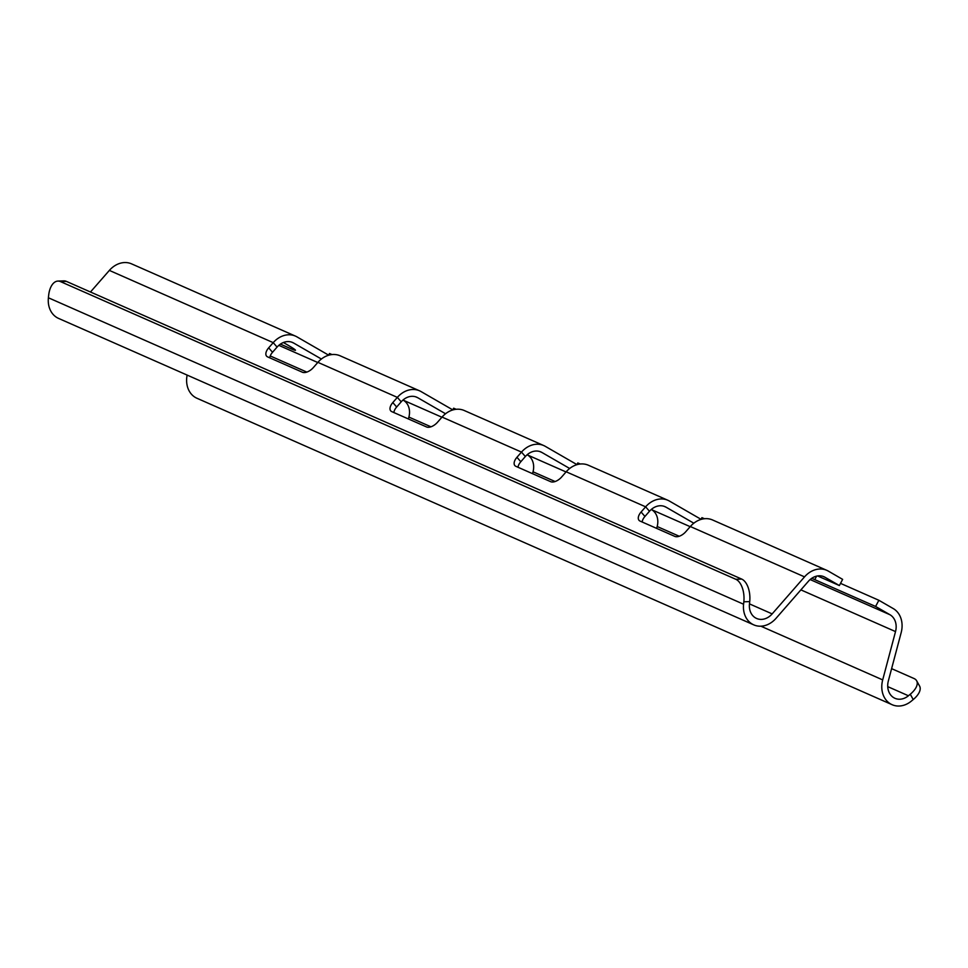 <?xml version="1.0" encoding="UTF-8"?>
<svg xmlns="http://www.w3.org/2000/svg" width="968" height="968" viewBox="0 0 968 968"><rect width="100%" height="100%" fill="white"/><g stroke="black" fill="none" stroke-linecap="round" stroke-linejoin="round"><path stroke-width="1.45" d="M576.855 464.7L577.799 462.934L580.304 464.011M701.001 519.417L701.933 517.65L704.438 518.727M452.721 409.972L453.653 408.206L456.158 409.282M328.588 355.244L329.519 353.489L332.024 354.566M916.648 680.782L919.6 686.094A18.658 9.244 150.9 0 1 913.223 699.549L911.396 701.074A23.329 18.973 113.8 0 1 892.121 704.704A23.329 18.973 113.8 0 1 882.695 679.899L895.521 631.584A16.335 13.286 -66.2 0 0 889.967 614.74L875.592 606.452L878.871 600.281L893.234 608.569A23.329 18.973 -66.2 0 1 901.172 632.624L888.346 680.94A16.335 13.286 113.8 0 0 894.952 698.303A16.335 13.286 113.8 0 0 908.432 695.762L910.271 694.237A18.658 9.244 -29.1 0 0 916.648 680.782A18.658 9.244 -29.1 0 0 914.034 678.532L891.613 668.646M749.716 601.588L743.835 601.806A18.658 10.103 -92.1 0 0 735.813 579.288L741.694 579.082A18.658 10.103 87.9 0 1 749.716 601.588L749.462 604.02A16.335 13.286 113.8 0 0 756.601 618.467A16.335 13.286 113.8 0 0 772.161 613.894L804.529 576.867A23.329 18.973 -66.2 0 1 826.769 570.321L712.569 519.973A23.329 18.973 113.8 0 0 690.329 526.519L685.78 531.71A9.329 5.07 139.1 0 1 674.817 536.393L640.054 521.074A9.329 5.07 139.1 0 1 639.013 520.312A9.329 5.07 139.1 0 1 641.094 512.011L645.632 506.821A23.329 18.973 -66.2 0 1 667.872 500.274A23.329 18.973 -66.2 0 1 669.372 501.037L701.05 519.32M667.872 500.274L588.423 465.257A23.329 18.973 113.8 0 0 566.183 471.791L561.646 476.994A9.329 5.07 139.1 0 1 550.671 481.677L515.92 466.346A9.329 5.07 139.1 0 1 514.867 465.596A9.329 5.07 139.1 0 1 516.948 457.295L521.498 452.092A23.329 18.973 -66.2 0 1 543.738 445.558A23.329 18.973 -66.2 0 1 545.226 446.309L576.916 464.592M826.769 570.321A23.329 18.973 -66.2 0 1 828.269 571.072L842.632 579.372L839.365 585.543L817.573 575.936M878.871 600.281L840.514 583.365M543.738 445.558L464.289 410.529A23.329 18.973 113.8 0 0 442.049 417.075L437.5 422.266A9.329 5.07 139.1 0 1 426.537 426.949L391.774 411.63A9.329 5.07 139.1 0 1 390.733 410.868A9.329 5.07 139.1 0 1 392.814 402.567L397.352 397.376A23.329 18.973 -66.2 0 1 419.604 390.83A23.329 18.973 -66.2 0 1 421.092 391.592L452.77 409.875M419.604 390.83L340.155 355.813A23.329 18.973 113.8 0 0 317.903 362.347L313.366 367.55A9.329 5.07 139.1 0 1 302.391 372.232L267.64 356.902A9.329 5.07 139.1 0 1 266.587 356.151A9.329 5.07 139.1 0 1 268.68 347.839L273.218 342.648A23.329 18.973 -66.2 0 1 295.458 336.114A23.329 18.973 -66.2 0 1 296.946 336.864L328.636 355.147M90.472 292.009L109.36 270.411A23.329 18.973 -66.2 0 1 131.6 263.877L295.458 336.114M516.948 457.295L520.808 461.736L525.346 456.533A16.335 13.286 -66.2 0 1 540.918 451.959A16.335 13.286 -66.2 0 1 541.959 452.492L569.668 468.476M520.808 461.736A9.329 5.07 -40.9 0 0 518.001 467.278M641.094 512.011L644.942 516.452L649.48 511.261A16.335 13.286 -66.2 0 1 665.052 506.675A16.335 13.286 -66.2 0 1 666.093 507.208L693.814 523.204M644.942 516.452A9.329 5.07 -40.9 0 0 642.147 521.994M743.835 601.806L743.581 604.226A23.329 18.973 113.8 0 0 753.769 624.868A23.329 18.973 113.8 0 0 776.021 618.334L808.377 581.308A16.335 13.286 -66.2 0 1 823.95 576.722A16.335 13.286 -66.2 0 1 824.99 577.255L839.365 585.543M268.68 347.839L272.528 352.291L277.066 347.089A16.335 13.286 -66.2 0 1 292.638 342.515A16.335 13.286 -66.2 0 1 293.679 343.047L321.4 359.031M272.528 352.291A9.329 5.07 -40.9 0 0 269.733 357.833M392.814 402.567L396.662 407.008L401.212 401.817A16.335 13.286 -66.2 0 1 416.772 397.231A16.335 13.286 -66.2 0 1 417.825 397.763L445.534 413.759M396.662 407.008A9.329 5.07 -40.9 0 0 393.867 412.549M656.667 528.395L657.175 526.519A16.335 13.286 113.8 0 0 651.621 509.676L651.27 509.483M532.533 473.679L533.029 471.791A16.335 13.286 113.8 0 0 527.475 454.96L527.136 454.754M875.592 606.452L814.766 579.638A25.664 1.319 27.9 0 1 811.789 578.283M408.399 418.95L408.895 417.075A16.335 13.286 113.8 0 0 403.341 400.232L402.99 400.026M283.37 342.527A25.664 1.319 27.9 0 1 295.47 350.259A25.664 1.319 27.9 0 1 290.908 348.71L280.43 344.1M735.813 579.288L60.5 281.603A18.658 10.103 -92.1 0 0 57.923 281.083A18.658 10.103 -92.1 0 0 48.654 295.361L48.4 297.781A23.329 18.973 113.8 0 0 58.6 318.424L753.769 624.868M187.139 375.088A23.329 18.973 113.8 0 0 196.952 398.259L892.121 704.704M57.923 281.083L63.803 280.877A18.658 10.103 87.9 0 1 66.381 281.385L60.5 281.603M741.694 579.082L66.381 281.385M525.346 456.533L521.498 452.092L442.049 417.075M649.48 511.261L645.632 506.821L566.183 471.791M804.529 576.867L690.329 526.519M401.212 401.817L397.352 397.376L317.903 362.347M277.066 347.089L273.218 342.648L109.36 270.411M772.161 613.894L749.474 603.887M541.959 452.492L539.817 451.548M666.093 507.208L663.963 506.264M824.99 577.255L822.86 576.311M417.825 397.763L415.683 396.819M690.184 526.677L651.621 509.676M566.05 471.961L527.475 454.96M889.967 614.74L810.131 579.554M441.904 417.232L403.341 400.232M679.246 536.248L657.175 526.519M555.112 481.532L533.029 471.791M895.521 631.584L800.887 589.875M430.966 426.803L408.895 417.075M306.832 372.087L270.217 355.946M882.695 679.899L760.872 626.187M293.679 343.047L291.537 342.103M317.77 362.516L278.82 345.346M908.432 695.762L887.729 686.627M743.581 604.226L48.4 297.781M913.223 699.549L910.271 694.237M814.766 579.638L816.629 576.129M290.908 348.71L291.622 347.367"/></g></svg>
